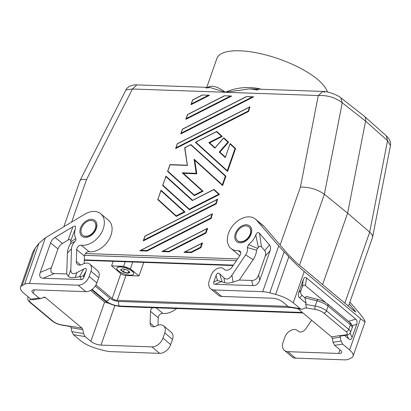<?xml version="1.0" encoding="UTF-8"?>
<svg xmlns="http://www.w3.org/2000/svg" width="411" height="411" viewBox="0 0 411 411"><rect width="100%" height="100%" fill="white"/><g stroke="black" fill="none" stroke-linecap="round" stroke-linejoin="round"><path stroke-width="0.62" d="M322.604 284.576L347.614 213.16L324.377 194.254C317.528 189.404 309.54 187.01 300.42 187.072L318.294 95.537L322.779 91.422L324.808 92.223M344.824 303.159L369.695 232.143L347.614 213.16L365.585 121.096C365.949 119.02 365.533 117.418 364.336 116.282L340.796 97.792L342.24 102.771C335.463 97.53 327.485 95.116 318.294 95.537L225.356 92.27L209.898 87.456L205.911 88.041M246.6 96.6L252.272 96.97L181.112 133.154L182.469 129.213M181.112 133.154L180.819 133.909L253.705 96.847L246.508 96.554M236.356 233.566A8.919 6.196 129.9 0 1 241.591 227.18A8.919 6.196 129.9 0 1 248.984 226.97A8.919 6.196 129.9 0 1 250.165 234.054A8.919 6.196 129.9 0 1 237.543 240.651A8.919 6.196 129.9 0 1 236.356 233.566M249.076 227.047A8.919 6.196 129.9 0 1 249.169 227.124A8.919 6.196 129.9 0 1 250.35 234.208A8.919 6.196 129.9 0 1 240.682 241.879A8.919 6.196 129.9 0 1 237.728 240.81A8.919 6.196 129.9 0 1 237.635 240.728M252.272 96.97L253.484 96.801M123.793 306.616A17.837 6.098 -160.7 0 0 125.561 306.74L302.928 312.971M386.325 135.861L387.552 140.665L390.45 145.597C391.102 142.401 389.731 139.154 386.325 135.861L364.336 116.282M125.982 89.886L132.419 89.002L136.904 84.887C130.672 84.656 126.737 87.687 125.982 89.886L79.96 180.681C80.679 179.448 82.868 179.068 86.526 179.55L132.419 89.002L225.356 92.27C218.421 87.106 212.949 85.277 208.937 86.783L208.084 87.389M63.818 226.749L79.96 180.681M299.511 265.27L324.377 194.254L342.24 102.771L365.585 121.096L387.552 140.665L369.695 232.143C371.857 234.034 372.803 235.78 372.53 237.383L348.461 306.2M95.321 228.608A8.919 6.196 -50.1 0 0 94.14 221.524A8.919 6.196 -50.1 0 0 86.747 221.74A8.919 6.196 -50.1 0 0 81.517 228.126A8.919 6.196 -50.1 0 0 82.698 235.21A8.919 6.196 -50.1 0 0 95.321 228.608M257.831 89.865L249.785 88.858L225.356 92.27C235.539 87.707 246.651 86.459 258.694 88.535L258.457 89.161M288.039 306.37L117.227 300.364A3.822 1.305 19.3 0 1 112.157 298.494L95.958 284.951M143.793 262.403L138.939 275.961L125.93 275.504A3.822 1.305 19.3 0 1 120.865 273.639L111.592 265.886L113.159 261.329M111.592 265.886L123.619 266.313L130.374 268.799L132.753 262.018M138.939 275.961L130.374 268.799M133.714 273.603A8.867 3.031 -160.7 0 0 133.688 273.135A8.867 3.031 -160.7 0 0 128.802 269.041A8.867 3.031 -160.7 0 0 120.402 266.785A8.867 3.031 -160.7 0 0 117.325 267.407A8.867 3.031 -160.7 0 0 117.012 267.751M236.376 260.672L84.563 255.339M85.442 253.546L237.579 258.894M82.791 235.287A8.919 6.196 -50.1 0 0 82.888 235.364A8.919 6.196 -50.1 0 0 85.837 236.433A8.919 6.196 -50.1 0 0 95.511 228.768A8.919 6.196 -50.1 0 0 94.325 221.683A8.919 6.196 -50.1 0 0 94.232 221.606M84.214 263.513L84.45 256.115A3.822 2.656 -50.1 0 1 89.059 251.686A19.112 13.28 -50.1 0 0 108.648 240.137A19.112 13.28 -50.1 0 0 108.406 220.168L100.674 213.705A19.112 13.28 -50.1 0 0 84.794 214.188L45.405 237.774L38.953 243.255L35.336 247.874L32.664 252.59L20.55 287.186A20.386 6.972 19.3 0 1 22.163 285.501L24.609 284.217A15.289 5.23 -160.7 0 1 29.397 283.482L78.1 285.193L85.832 291.656L34.94 289.868A7.645 2.615 19.3 0 0 31.945 290.87A7.645 2.615 19.3 0 0 33.24 293.187L34.401 289.863M98.707 277.697L90.98 271.234L89.156 276.433L96.888 282.896L98.707 277.697A8.919 6.196 -50.1 0 0 97.525 270.613L89.793 264.15A8.919 6.196 -50.1 0 0 82.888 264.093L82.257 264.422A6.114 4.249 -50.1 0 1 77.52 264.381A6.114 4.249 -50.1 0 1 76.343 261.391L76.723 249.652A3.822 2.656 -50.1 0 1 81.327 245.218A19.112 13.28 -50.1 0 0 100.921 233.674A19.112 13.28 -50.1 0 0 100.674 213.705M96.888 282.896A10.193 7.085 129.9 0 1 85.832 291.656M152.604 307.69A3.822 2.656 129.9 0 0 150.508 311.348L150.128 323.082A6.114 4.249 -50.1 0 0 151.305 326.077A6.114 4.249 -50.1 0 0 156.041 326.118L156.673 325.784A8.919 6.196 -50.1 0 1 163.578 325.846A8.919 6.196 -50.1 0 1 164.765 332.931L162.941 338.125A10.193 7.085 129.9 0 1 151.885 346.889L100.998 345.101A7.645 2.615 19.3 0 1 90.862 341.366L85.139 336.583L83.546 333.537L82.801 329.637L82.005 328.117L45.261 297.394L44.316 297.102L40.859 298.561L32.88 299.789L30.984 299.198L24.008 293.367A20.386 6.972 19.3 0 1 20.55 287.186M40.859 298.561L38.963 297.97L33.24 293.187M90.862 341.366L104.594 302.157L90.538 290.407M104.594 302.157L109.121 303.359M164.765 332.931L172.492 339.394L170.673 344.588A10.193 7.085 129.9 0 1 159.617 353.352L110.913 351.641A15.289 5.23 19.3 0 1 103.865 350.485L97.998 348.908A20.386 6.972 19.3 0 1 80.371 340.493L73.394 334.662L71.802 331.615L71.057 327.716L70.26 326.195L82.005 328.117M150.508 311.348L158.235 317.811A3.822 2.656 129.9 0 1 162.843 313.377A19.112 13.28 -50.1 0 0 176.617 308.533M158.235 317.811L157.999 325.204M172.492 339.394A8.919 6.196 -50.1 0 0 171.31 332.309L163.578 325.846M89.156 276.433A10.193 7.085 129.9 0 1 78.1 285.193M57.972 248.917C58.809 246.574 60.299 244.751 62.441 243.451L68.139 240.034L72.87 226.774C75.228 225.485 76.056 226.101 75.362 228.629A16.563 11.513 -50.1 0 0 75.773 238.55L75.932 239.993L74.961 241.498A8.919 6.196 -50.1 0 0 71.493 248.809L70.831 269.544C70.79 273.654 72.804 274.687 76.862 272.642L83.736 269.02C86.11 267.833 86.88 268.511 86.048 271.06L83.829 277.389L83.459 275.719L80.412 276.665L75.198 277.415C71.673 277.923 69.423 277.564 68.452 276.346L66.731 273.967L54.339 273.536C51.144 273.346 50.157 271.409 51.39 267.71L57.972 248.917L50.574 242.916L40.242 272.426C39.014 276.12 39.995 278.062 43.196 278.247L81.065 279.578C82.364 279.593 83.289 278.863 83.829 277.389M72.87 226.774L55.043 237.45C52.901 238.75 51.411 240.574 50.574 242.916M90.98 271.234A8.919 6.196 -50.1 0 0 89.793 264.15M71.493 248.809L67.404 253.135L66.731 273.967M74.961 241.498L70.476 243.692A16.861 11.719 129.9 0 0 67.404 253.135M75.773 238.55L70.898 241.796L70.476 243.692M70.898 241.796A24.506 17.031 129.9 0 1 70.723 240.851L75.362 228.629M68.139 240.034C69.598 239.217 70.461 239.49 70.723 240.851M239.752 255.673A19.112 13.28 129.9 0 1 238.734 254.933L231.003 248.47A19.112 13.28 129.9 0 1 233.073 225.29A19.112 13.28 129.9 0 1 255.519 219.15A19.112 13.28 129.9 0 1 256.608 220.224L278.72 245.973L288.805 256.788C294.687 262.896 299.825 267.813 304.217 271.532L360.575 318.659C363.422 321.022 364.958 321.988 365.189 321.546L363.36 318.14L360.236 314.132L349.9 302.095M255.519 219.15L263.251 225.613A19.112 13.28 129.9 0 1 264.34 226.687L288.024 254.265L296.495 262.747L354.118 310.927L355.844 312.011L349.268 303.899M224.925 269.863L223.728 268.861A8.919 6.196 129.9 0 0 211.105 275.457L209.286 280.656A10.193 7.085 -50.1 0 0 210.638 288.753L218.364 295.216A10.193 7.085 -50.1 0 0 221.74 296.434L272.632 298.222A7.645 2.615 19.3 0 1 282.763 301.957L288.486 306.74L289.709 307.325L301.453 309.247L302.753 309.062L305.27 307.89L306.534 308.086L305.717 304.484L306.128 303.297L299.629 297.862L302.013 295.329L304.859 297.708L306.128 303.297M223.728 268.861A8.919 6.196 129.9 0 1 223.944 269.051L224.324 269.416A6.114 4.249 129.9 0 0 224.473 269.549A6.114 4.249 129.9 0 0 232.194 266.867L239.947 255.39A3.822 2.656 -50.1 0 0 240.024 251.203A3.822 2.656 -50.1 0 0 238.519 250.746A19.112 13.28 129.9 0 1 231.003 248.47M270.119 250.633C270.921 248.29 270.731 246.41 269.539 244.992L259.531 233.335C258.129 231.912 256.89 232.456 255.817 234.969A16.563 11.513 -50.1 0 1 248.552 244.622L247.304 247.556A8.919 6.196 -50.1 0 1 245.629 254.933L231.932 275.211C229.127 279.218 226.451 280.086 223.903 277.81L219.705 273.798C218.21 272.478 216.987 273.089 216.037 275.632L213.818 281.956C213.33 283.436 213.72 284.212 214.999 284.289L252.873 285.619C256.12 285.66 258.427 283.831 259.783 280.143L270.119 250.633L265.213 256.197L258.632 274.995C257.271 278.689 254.969 280.513 251.722 280.472L239.33 280.035L233.078 282.131C229.785 283.205 226.995 283.379 224.704 282.67L223.903 277.81M210.638 288.753A10.193 7.085 -50.1 0 0 214.008 289.971L221.74 296.434M288.486 306.74L300.23 308.661L293.259 302.83A20.386 6.972 19.3 0 0 275.632 294.41L269.76 292.838A15.289 5.23 19.3 0 0 262.716 291.682L214.008 289.971M224.704 282.67L217.434 280.43L213.818 281.956M247.304 247.556L256.628 250.232L257.522 248.357A24.506 17.031 -50.1 0 0 258.349 247.443C259.552 246.132 260.579 245.927 261.432 246.831L264.633 250.556C265.825 251.974 266.02 253.854 265.213 256.197M239.33 280.035L253.094 259.66A16.861 11.719 -50.1 0 0 256.628 250.232M248.552 244.622L257.522 248.357M255.817 234.969L258.349 247.443M300.23 308.661L301.453 309.247M298.663 331.528L297.728 330.742A8.919 6.196 129.9 0 0 297.513 330.552A8.919 6.196 129.9 0 0 284.89 337.154L283.071 342.348A10.193 7.085 -50.1 0 0 284.422 350.444L292.149 356.907A10.193 7.085 -50.1 0 0 295.524 358.13L344.228 359.841A15.289 5.23 -160.7 0 0 349.016 359.106L351.467 357.822A20.386 6.972 19.3 0 0 353.075 356.137A20.386 6.972 19.3 0 0 349.617 349.956L342.64 344.125L341.048 341.079L333.069 342.306L334.662 345.353L340.385 350.136A7.645 2.615 19.3 0 1 341.685 352.453A7.645 2.615 19.3 0 1 338.685 353.455L339.969 349.787M333.069 342.306L332.324 338.407L331.528 336.886L339.507 335.659L340.606 336.08L346.869 335.119A2.548 2.014 81.3 0 1 345.687 334.862A7.645 2.615 -160.7 0 0 346 331.61A2.548 1.772 -50.1 0 0 348.764 329.417L326.473 310.778A10.193 3.488 -160.7 0 0 315.196 306.036L305.717 304.484M297.744 308.64L331.528 336.886M341.048 341.079L340.303 337.179L339.507 335.659M325.682 302.568L305.414 285.619L306.596 277.975C305.203 276.87 304.104 277.41 303.303 279.603L298.71 292.709C297.96 294.949 298.268 296.665 299.629 297.862M306.596 277.975L355.787 319.106C357.149 320.303 357.457 322.019 356.707 324.258L352.119 337.364L350.08 333.326M344.603 335.468L348.821 338.993C350.213 340.103 351.313 339.558 352.119 337.364M305.414 285.619C304.022 284.515 302.922 285.054 302.121 287.248L301.093 290.176C300.343 292.416 300.652 294.132 302.013 295.329M318.802 299.758C318.232 299.259 317.631 299.634 316.999 300.888C321.433 302.018 325.137 303.744 328.122 306.072L327.783 304.048L324.716 302.013L321.494 300.518L306.524 296.485L304.859 297.708M327.783 304.048L350.074 322.686C351.605 323.39 353.116 327.582 352.196 327.649L352.047 326.565L350.413 324.711L348.764 329.417A10.193 3.488 -160.7 0 1 350.496 332.509C347.809 336.157 348.03 334.379 346.869 335.119L348.821 338.993M284.422 350.444A10.193 7.085 -50.1 0 0 287.792 351.667L338.685 353.455M297.728 330.742L298.109 331.112A6.114 4.249 129.9 0 0 298.258 331.24A6.114 4.249 129.9 0 0 305.979 328.559L311.605 320.231M130.153 275.154A8.919 3.052 -160.7 0 0 133.652 273.988A8.919 3.052 -160.7 0 0 129.563 269.601A8.919 3.052 -160.7 0 0 120.315 266.929A8.919 3.052 -160.7 0 0 116.816 268.095A8.919 3.052 -160.7 0 0 120.911 272.483A8.919 3.052 -160.7 0 0 130.153 275.154M123.259 272.077L127.996 273.351L129.968 272.313L127.21 270.006L122.478 268.737L120.5 269.77L123.259 272.077L123.408 271.861L120.772 269.657L120.5 269.77M129.742 272.128L127.929 273.079L123.408 271.861L124.328 269.231M127.996 273.351L128.602 271.168M120.772 269.657L122.509 268.743M95.265 286.066L109.655 298.098C112.275 300.035 115.311 301.155 118.769 301.453C118.209 303.344 118.46 304.875 119.524 306.031L302.311 312.458M92.085 289.401L106.028 301.058C107.697 300.909 108.91 299.917 109.66 298.083M290.777 307.5L118.769 301.453M91.668 289.704L104.6 300.523C108.632 303.791 114.027 305.784 120.783 306.514L119.873 306.138L302.429 312.555M104.6 300.523L105.699 300.919C109.768 303.929 114.494 305.671 119.873 306.138M208.084 95.419L191.346 103.932L191.053 104.682L209.518 95.295L202.269 95.013L209.302 95.249M140.048 250.618L212.502 213.777L211.12 218.447L146.984 251.059L139.884 250.808L212.055 214.146L210.684 218.061L211.12 218.447M225.927 176.17L190.894 144.549L190.719 144.785L225.351 176.18L222.336 184.791L222.634 185.567L194.742 160.28L222.623 185.556L225.927 176.17L225.351 176.18M196.792 173.827L194.747 160.285L194.054 159.155L196.191 173.293L182.186 172.8L202.279 191.023L194.264 195.097L167.816 171.12L167.616 171.315L194.326 195.657L203.085 191.218L183.383 173.355L196.792 173.827L196.191 173.293M230.175 96.195L186.229 118.543L185.936 119.298L231.614 96.071L224.36 95.789L231.393 96.025M215.801 203.45L143.645 240.137L143.357 240.892L216.237 203.83L217.619 199.16L217.172 199.535L215.801 203.45L216.237 203.83M175.692 148.253L177.264 143.758L249.965 106.793L248.588 111.458L175.703 148.52L177.347 143.824M225.403 157.136L230.155 143.567L235.611 148.515L227.571 171.474L195.43 142.34L227.555 171.464L227.268 170.704L195.821 142.191L216.469 131.69L221.472 136.226L208.839 142.648L214.896 148.14L223.584 138.142L227.92 142.067L219.227 152.065L225.285 157.557L230.032 143.989L235.035 148.52L227.268 170.704M215.071 147.77L209.641 142.843L222.274 136.421L216.818 131.474L216.469 131.69M225.32 157.064L219.885 152.132L228.578 142.134L223.851 137.855L223.584 138.142M206.003 233.058L169.075 251.835L161.975 251.583L206.939 228.763L205.567 232.672L206.003 233.058L207.647 228.362L206.939 228.763M200.887 247.669L191.172 252.611L184.066 252.359L201.822 243.374L200.45 247.288L200.887 247.669L202.531 242.973L201.822 243.374M157.788 199.659L176.283 216.427L185.032 211.978L161.081 190.272L157.788 199.659L176.273 216.417L176.211 215.857L157.947 199.304L157.747 199.499M162.72 185.567L189.404 209.754L219.531 194.439L214.069 189.492L213.725 189.707L218.724 194.239L189.327 209.189L162.884 185.212L162.72 185.567L189.394 209.744L189.327 209.189M192.615 200.296L166.018 176.18L162.679 185.407M327.464 92.028A58.603 20.041 -160.7 0 0 317.569 79.426A58.603 20.041 -160.7 0 0 258.421 53.199A58.603 20.041 -160.7 0 0 216.89 58.46L206.774 87.343M261.211 89.259L258.694 88.535M235.611 148.515L235.035 148.52M169.075 251.835L168.906 251.316L162.987 251.106M192.692 200.363L213.725 189.707M162.884 185.212L165.9 176.216M143.645 240.137L145.001 236.197M219.885 152.132L219.227 152.065M228.578 142.134L227.92 142.067M187.344 165.258L184.858 147.765L190.719 144.785M167.816 171.12L170.056 164.652M157.947 199.304L160.963 190.308M230.037 143.603L230.032 143.989M225.285 157.172L225.285 157.557M191.172 252.611L190.997 252.092L185.078 251.886M215.153 147.842L214.896 148.14M209.641 142.843L208.839 142.648M249.965 106.793L249.518 107.163L248.146 111.078L248.588 111.458M219.531 194.439L218.724 194.239M186.229 118.543L187.586 114.597M185.032 211.978L184.226 211.783L176.211 215.857M191.346 103.932L192.702 99.986M212.502 213.777L212.055 214.146M203.085 191.218L202.279 191.023M183.383 173.355L182.186 172.8M222.274 136.421L221.472 136.226M195.436 142.345L195.821 142.191M146.984 251.059L146.814 250.54L140.896 250.33M167.657 171.479L194.331 195.662L194.264 195.097M208.598 87.409L208.937 86.783M182.484 129.239L246.353 96.765M280.112 245.059L300.42 187.072M117.227 300.364L125.93 275.504M71.637 222.063L86.526 179.55M123.619 266.313L125.216 261.75M112.157 298.494L120.865 273.639M30.984 299.198L38.963 297.97M38.953 243.255L24.609 284.217M22.163 285.501L35.336 247.874M45.261 297.394L42.739 297.785M82.801 329.637L71.057 327.716M85.139 336.583L73.394 334.662M83.546 333.537L71.802 331.615M156.19 307.818L162.843 313.377M159.617 353.352L151.885 346.889M100.998 345.101L114.854 305.527M170.673 344.588L162.941 338.125M150.128 323.082L154.459 326.704M52.238 321.006A2.548 1.772 129.9 0 0 53.081 321.315A7.645 2.615 -160.7 0 0 61.542 324.875A2.548 1.099 99.3 0 0 61.922 325.127C58.105 324.428 54.879 323.056 52.238 321.006L29.946 302.368A2.548 1.772 129.9 0 0 30.789 302.676A7.645 2.615 -160.7 0 1 31.102 299.424A2.548 2.014 -98.7 0 1 30.352 298.674M61.542 324.875L70.394 326.319M28.138 296.824A10.193 3.488 -160.7 0 0 27.881 297.256C27.758 300.924 27.722 299.737 29.946 302.368M53.081 321.315L30.789 302.676M45.405 237.774L29.397 283.482M89.059 251.686L81.327 245.218M84.45 256.115L76.723 249.652M80.674 265.008L76.343 261.391M91.586 219.33A10.193 7.085 -50.1 0 0 80.53 228.09A10.193 7.085 -50.1 0 0 85.252 237.404A10.193 7.085 -50.1 0 0 96.308 228.644A10.193 7.085 -50.1 0 0 91.586 219.33M83.736 269.02L79.426 276.767M75.198 277.415L76.862 272.642M70.831 269.544L68.452 276.346M62.441 243.451L55.043 237.45M86.048 271.06L83.459 275.719M40.242 272.426L51.39 267.71M43.196 278.247L54.339 273.536M81.065 279.578L80.412 276.665M240.738 252.601L238.519 250.746M264.34 226.687L256.608 220.224M223.944 269.051L224.879 269.832M240.096 242.85A10.193 7.085 129.9 0 1 235.369 233.53A10.193 7.085 129.9 0 1 246.425 224.771A10.193 7.085 129.9 0 1 251.152 234.085A10.193 7.085 129.9 0 1 240.096 242.85M262.716 291.682L278.72 245.973M217.434 280.43L216.037 275.632M221.318 281.617L214.999 284.289M251.722 280.472L252.873 285.619M259.531 233.335L261.432 246.831M269.539 244.992L264.633 250.556M245.629 254.933L253.094 259.66M231.932 275.211L233.078 282.131M258.632 274.995L259.783 280.143M222.032 281.782L219.705 273.798M342.64 344.125L334.662 345.353M332.324 338.407L340.303 337.179M305.286 307.885L306.534 308.086M349.617 349.956L360.575 318.659M293.259 302.83L304.217 271.532M350.074 322.686L350.413 324.711L328.122 306.072L326.473 310.778A2.548 1.772 -50.1 0 1 323.709 312.971A7.645 2.615 -160.7 0 0 315.252 309.411A2.548 1.099 -80.7 0 1 315.196 306.036L316.999 300.888L304.88 297.79M323.709 312.971L346 331.61M345.687 334.862L339.661 335.787M315.252 309.411L306.38 307.962M298.71 292.709L301.093 290.176M302.121 287.248L303.303 279.603M352.253 325.656L356.707 324.258M348.518 321.381L355.787 319.106M295.524 358.13L287.792 351.667M353.701 310.577L354.077 309.498M275.632 294.41L288.805 256.788M269.76 292.838L284.109 251.876M298.412 331.364L298.109 331.112M224.324 269.416L224.627 269.667M106.028 301.058C109.907 303.929 114.402 305.589 119.524 306.031M233.376 265.121L84.332 259.88M92.002 289.467L105.699 300.919M233.314 265.213L84.327 259.973M222.336 184.791L194.054 159.155M170.02 164.826L187.524 165.443M205.567 232.672L168.906 251.316M165.895 176.602L192.343 200.578M145.016 236.227L217.172 199.535M248.146 111.078L175.995 147.77M192.718 100.017L202.166 95.208M177.367 143.855L249.518 107.163M160.963 190.694L184.226 211.783M200.45 247.288L190.997 252.092M210.684 218.061L146.814 250.54M187.601 114.628L224.262 95.989M246.451 96.564L182.381 129.146L180.809 133.642M340.796 97.792C338.274 95.26 327.762 91.211 322.779 91.422L249.785 88.858L257.908 90.04M372.53 237.383L390.45 145.597M61.922 325.127L70.579 326.545M28.056 296.752L27.881 297.256M352.196 327.649L350.496 332.509M353.075 356.137L365.189 321.546M297.513 330.552L298.71 331.554M133.688 273.135L133.652 273.988M120.783 306.514L302.856 312.91M84.317 260.312L233.088 265.542M116.816 268.095L117.325 267.407M208.069 87.897L209.893 87.456L136.904 84.887M162.14 251.393L207.385 228.388M143.347 240.625L144.919 236.13L217.619 199.16M169.979 164.611L187.293 165.217L184.647 147.734M224.36 95.789L187.498 114.535L185.926 119.026M202.269 95.013L192.62 99.919L191.043 104.415M192.518 200.342L213.9 189.471M169.959 164.626L167.616 171.315M184.236 252.169L202.269 242.999M214.989 147.862L223.682 137.87M195.446 142.237L216.643 131.458M184.657 147.724L190.894 144.549"/></g></svg>
